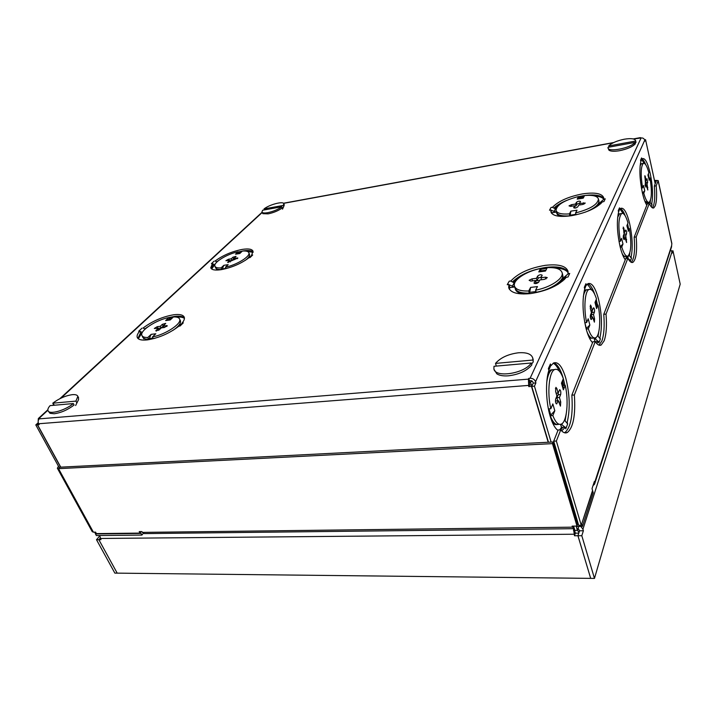 <?xml version="1.0" encoding="UTF-8"?>
<svg xmlns="http://www.w3.org/2000/svg" width="716" height="716" viewBox="0 0 716 716"><rect width="100%" height="100%" fill="white"/><g stroke="black" fill="none" stroke-linecap="round" stroke-linejoin="round"><path stroke-width="1.07" d="M671.626 250.985L672.959 250.806L680.2 284.136L594.477 578.412L590.682 578.367L577.955 535.738L581.804 535.711L594.477 578.412M581.804 535.711L583.388 530.762L582.931 529.213L671.966 251.88L670.597 249.821M590.673 578.322L577.928 535.738L574.492 535.765L575.351 533.169L578.77 533.134L577.928 535.738L579.548 530.807L583.388 530.762M671.966 251.88L672.226 253.088L672.959 250.806M579.548 530.807L578.116 528.247M99.694 535.532L100.965 539.676L98.853 539.694L117.2 573.14L98.835 539.694L100.159 538.181L98.835 539.694L96.49 539.712L114.846 573.113L117.191 573.122M99.685 536.033L96.49 539.712M580.846 526.448L582.931 529.213M178.159 317.009L179.018 316.177M246.564 251.2L247.271 250.519M176.163 317.054L177.049 316.195M622.723 212.679L622.07 209.913M594.289 195.02L593.904 195.79M558.212 267.184L557.737 268.133M547.266 289.076L547.015 289.586M596.902 195.28L596.473 196.139M561.067 267.703L560.628 268.581M551.401 287.232L551.034 287.975M573.498 528.712L574.492 535.765M574.017 528.399L575.351 533.169M590.655 578.367L117.2 573.14M631.261 262.316C634.224 258.968 635.199 250.6 634.17 237.211L647.362 203.765L649.296 203.469L636.202 236.924C637.267 250.958 636.193 259.416 632.989 262.28C631.431 263.076 629.722 261.725 627.869 258.225L606.022 314.073C606.962 325.556 606.345 334.453 604.179 340.762L601.172 345.005C599.319 345.918 597.35 344.772 595.264 341.568L574.375 394.972C575.664 415.128 573.301 427.649 567.296 432.527C565.184 433.52 563 432.634 560.726 429.86L556.359 441.029L581.249 525.302L592.562 490.451L592.034 488.616L594.352 481.519L594.54 484.222L593.018 485.609M654.585 180.987L656.312 181.023L654.317 186.133C655.104 195.28 654.791 201.921 653.395 206.056L652.374 207.81M654.442 180.334L658.183 180.566L656.196 185.829C656.975 194.985 656.679 201.635 655.283 205.769L653.851 207.855C652.491 208.553 650.969 207.085 649.296 203.469M564.503 432.759L564.709 432.67C570.75 427.792 573.131 415.289 571.851 395.16L592.902 341.792L595.264 341.568M627.869 258.225L625.766 258.503L603.749 314.315C604.68 325.789 604.053 334.676 601.87 340.977L598.97 345.148M658.183 180.566L671.841 243.467L671.501 247.029L594.683 483.765M560.726 429.86L558.104 430.012L553.701 441.163L578.671 525.338L581.249 525.302M603.749 314.315L606.022 314.073M634.17 237.211L636.202 236.924M553.701 441.163L556.359 441.029M571.851 395.16L574.375 394.972M654.317 186.133L656.196 185.829M552.466 443.625L553.11 441.996L577.579 524.327L577.007 526.063L552.466 443.625L58.515 468.658L57.361 468.219L58.479 466.268M141.106 531.576L140.014 533.098L139.226 531.594L141.714 531.567L144.184 533.608L573.355 528.685M140.014 533.098L96.409 533.608L95.604 532.149L93.402 532.176L58.515 468.658M577.007 526.063L572.111 526.126L573.695 528.677L574.187 528.113M553.11 441.996L59.392 467.226M57.414 468.318L92.221 531.657L93.402 532.176M581.822 524.345L582.43 526.421L593.251 492.885L592.669 490.854L581.562 524.354M578.394 524.389L577.552 524.407M582.43 526.421L576.273 526.502M143.2 533.483L141.893 535.085L141.016 533.42L95.47 533.948L96.159 533.16M95.47 533.948L96.356 535.568L141.893 535.085M556.341 266.996L551.58 267.623M578.984 532.543L577.481 530.18M575.378 533.169L575.064 532.221M641.581 157.923L641.876 159.256L641.581 157.923L640.552 160.241L640.847 161.574C639.209 169.244 639.71 179.591 642.342 192.604C643.675 198.404 645.161 202.592 646.808 205.179M641.876 159.256L642.529 158.639C645.179 157.959 647.738 162.899 650.226 173.469C652.715 185.891 653.216 195.951 651.73 203.63L652.016 204.91L649.636 201.939M645.689 164.662C644.472 161.583 643.263 159.695 642.082 159.006M560.816 429.976L562.749 427.336L565.3 427.184L565.774 428.812L567.654 423.935L564.477 420.113M550.425 363.988L550.917 365.697L550.425 363.988L548.375 368.615L548.877 370.342C545.315 380.912 545.878 402.159 550.165 416.229C552.403 423.621 554.998 428.338 557.961 430.37M561.684 430.942L565.3 427.184M550.917 365.697L553.611 362.967C558.212 361.401 562.275 366.502 565.81 378.272C569.811 394.301 570.276 408.979 567.188 422.306L567.654 423.935M564.897 385.324L563.286 378.478C560.628 369.384 557.451 364.193 553.754 362.896M595.748 342.284L596.159 341.621L598.469 341.407L598.862 342.91L600.348 339.053L597.52 335.571M585.93 283.724L586.341 285.299L585.93 283.724L584.319 287.358L584.739 288.942C582.054 300.004 582.529 313.322 586.162 328.895C588.024 335.723 590.154 340.315 592.553 342.678M596.697 343.483L598.469 341.407M586.341 285.299L588.015 283.634C591.846 282.399 595.327 287.528 598.478 299.011C601.861 313.733 602.353 326.585 599.954 337.558L600.348 339.053M594.736 294.339C592.597 288.226 590.306 284.691 587.836 283.733M628.943 260.051L629.973 259.917L630.295 261.295L631.449 258.306L628.925 255.129M619.501 207.837L619.841 209.269L619.501 207.837L618.257 210.638L618.597 212.079C616.574 221.029 617.067 232.53 620.083 246.59C621.622 252.829 623.35 257.205 625.274 259.738M629.409 260.696L629.973 259.917M619.841 209.269L620.826 208.32C623.931 207.416 626.858 212.464 629.615 223.473C632.443 236.853 632.953 248.005 631.127 256.928L631.449 258.306M625.211 215.847C623.645 211.775 622.061 209.349 620.45 208.58M645.877 182.052L645.635 180.459M569.023 205.859L571.493 204.686L575.53 204.042L576.425 202.342C577.946 201.169 579.307 200.883 580.506 201.473L579.575 203.407L585.276 203.067L582.761 204.472L578.68 205.116L577.785 206.843C576.246 208.034 574.876 208.329 573.668 207.721L574.626 205.761L570.58 206.405L569.023 205.859M529.115 280.278L531.952 278.891L536.454 278.318L537.609 276.116C539.327 274.702 540.857 274.398 542.173 275.195L540.974 277.745L545.511 277.164L547.284 277.638L544.375 279.383L539.819 279.956L538.665 282.194C536.928 283.634 535.389 283.948 534.047 283.124L535.291 280.529L530.771 281.102L529.115 280.278M552.528 207.237L551.052 207.479L552.528 207.237C558.578 201.017 568.638 196.56 582.699 193.866C594.942 192.13 601.941 193.41 603.704 197.714L603.704 199.093L605.244 198.842L603.758 199.316L599.963 202.682L598.657 205.394M603.758 198.583C601.001 195.092 594.137 194.143 583.173 195.745L578.609 196.631M566.454 200.489C561.031 202.762 556.932 205.241 554.139 207.909M551.32 212.903L550.98 209.976L550.89 211.838C552.448 215.99 559.241 217.288 571.27 215.74C586.091 212.965 596.464 208.329 602.38 201.84L603.928 201.599L605.244 198.842M510.875 280.976L509.237 281.182L510.875 280.976C518.169 273.145 529.661 267.936 545.35 265.332C558.408 263.882 565.971 265.86 568.03 271.266L567.994 273.673L569.721 273.449L568.065 273.915L563.877 277.486L562.149 281.066L562.722 280.994M568.137 272.116C565.103 267.614 557.701 266.039 545.923 267.39C531.451 269.708 520.353 274.488 512.629 281.719M509.183 288.924L509.497 286.561L508.888 284.494L508.691 287.644C510.526 292.799 517.82 294.786 530.583 293.587C547.23 290.92 559.133 285.469 566.284 277.244L568.021 277.02L569.721 273.449M228.404 259.264L225.907 260.705L229.594 260.391L227.697 262.423L237.873 258.037L234.15 258.351L236.02 256.346L232.933 257.223L231.268 258.807L228.404 259.264L228.923 260.499M157.207 326.693L154.325 328.465L158.2 328.277L155.811 330.855L159.212 329.861L161.288 327.883L164.385 327.489L167.267 325.717L163.355 325.914L165.709 323.364L162.335 324.348L160.277 326.308L157.207 326.693L157.959 328.304M215.265 261.152L217.046 261.859M251.593 255.173L252.685 254.994L251.593 255.173L253.017 251.235C252.095 249.07 248.533 248.452 242.348 249.392C232.011 251.423 222.953 255.281 215.185 260.973M253.115 251.916C251.522 250.466 248.148 250.144 242.984 250.949L238.186 251.978M218.523 260.579L216.859 261.743M252.685 254.994L250.072 257.554L248.971 257.733C241.122 263.631 231.814 267.614 221.047 269.69C215.042 270.532 211.614 269.905 210.746 267.82L212.464 263.506L211.408 263.667L214.129 261.143M143.254 328.179L145.214 328.993M182.124 323.005L183.296 322.853L182.124 323.005C184.048 320.687 184.764 318.772 184.272 317.251C183.251 314.852 179.734 314.029 173.728 314.763C162.604 316.678 152.419 321.081 143.164 327.982M184.415 317.913C182.777 316.302 179.465 315.81 174.489 316.436L168.833 317.564L165.656 320.562L170.247 319.963L173.406 316.946C176.95 316.821 179.045 317.555 179.671 319.148C181.962 323.623 165.333 334.632 152.472 336.95L153.278 338.659L154.916 338.301M147.872 326.818L144.981 328.85M183.296 322.853L180.047 326.031L178.875 326.174C169.486 333.379 158.979 337.952 147.344 339.894C141.571 340.512 138.206 339.679 137.239 337.388C136.702 335.723 137.553 333.629 139.799 331.114L138.68 331.257L142.045 328.125M558.086 284.315L562.445 279.338L562.758 275.212M563.08 276.824L562.758 276.34M596.875 206.638L598.782 204.141L598.97 201.33M570.133 215.901L570.16 215.337L569.909 215.82C561.944 216.402 557.469 215.221 556.502 212.276L556.063 210.638M598.871 200.731L598.925 200.954C599.077 204.642 594.548 208.374 585.33 212.151M579.772 203.022L576.908 204.239L576.013 205.948L574.724 206.154M574.626 205.761L574.903 208.079M570.16 215.337L570.867 211.148L576.989 210.191L570.867 211.131L569.408 213.896L569.909 215.82M577.007 210.173L575.575 212.938C590.091 209.17 597.726 204.543 598.451 199.03C597.386 195.987 592.759 194.824 584.578 195.54L583.218 198.162L577.194 199.129L578.582 196.506C564.262 200.238 556.735 204.865 556.001 210.388C556.967 213.314 561.433 214.487 569.408 213.896M576.013 205.948L575.53 204.042M579.575 203.407L579.96 204.919M529.536 293.703L529.652 292.486L529.321 293.113C520.962 293.345 516.2 291.645 515.046 288.011L514.562 286.364M541.019 270.836L540.562 268.545C526.269 271.176 512.71 280.072 514.428 285.926C515.583 289.541 520.344 291.233 528.712 290.991L529.321 293.113M562.597 274.479L562.704 274.872C564.441 280.627 550.756 289.729 536.212 292.28L535.604 290.15C550.157 287.59 563.859 278.488 562.132 272.76C560.861 268.965 555.902 267.265 547.248 267.659L545.503 271.042L538.781 271.919L540.562 268.545M541.466 276.788L538.199 278.211L537.045 280.412L535.317 280.627M535.291 280.529L535.881 282.632L535.362 283.634M529.652 292.486L530.61 287.429L537.456 286.588L530.601 287.411L528.712 290.991M537.465 286.561L535.604 290.15M537.045 280.412L536.454 278.318M540.974 277.745L541.538 279.741M578.17 198.466L577.212 199.129M578.582 196.506L579.038 198.332M575.575 212.938L576.058 214.836M551.043 210.191L556.01 212.133L551.741 212.804L551.624 213.323M551.409 212.187L552.43 212.697M552.582 207.461L556.019 209.135M554.927 208.338L557.898 206.038M578.85 197.571L584.032 196.587M594.62 195.969C599.185 196.274 602.219 197.321 603.704 199.12M602.022 202.297L600.429 203.944M557.299 213.717L557.209 214.254M556.699 212.867L556.753 213.225C557.093 214.684 558.507 215.74 561.004 216.393M142.341 332.466L139.897 331.311L140.596 332.788L137.902 338.426M533.214 383.141L531.737 386.38L534.44 386.175L535.899 382.926L533.214 383.141L532.856 381.95L530.825 380.652L529.482 380.76L529.491 385.065L528.775 386.613L531.469 386.398L548.196 442.246M214.925 264.83L212.536 263.685L213.126 265.063L211.309 268.706M540.267 270.934L538.799 271.91M508.96 284.735L514.553 287L509.801 287.599L509.479 289.407M509.398 286.91L510.571 287.501M510.947 281.209L514.706 283.08M513.479 282.185L518.375 278.309M540.786 269.359L546.899 268.33M554.605 267.927C561.496 268.151 566.007 269.735 568.137 272.68M565.944 277.692L563.913 279.92M562.865 280.869L562.149 281.066M515.869 289.694L515.851 290.266M515.287 288.736L515.35 289.049C516.048 291.68 518.912 293.327 523.924 294.007M229.738 260.722L231.93 260.373L231.268 258.807M231.93 260.373L234.168 258.378M158.245 328.349L161.064 327.991L160.277 326.308M161.064 327.991L163.66 325.628M222.157 269.502L222.255 269.019L221.79 269.467C218.174 269.708 216.098 269.118 215.561 267.703L215.006 266.406M249.41 254.117L249.517 254.377C249.911 255.916 248.524 257.903 245.346 260.347M228.136 264.669L223.804 265.332L228.153 264.651L225.477 267.211L226.077 268.634M223.804 265.332L221.11 267.882C217.503 268.133 215.427 267.551 214.889 266.137C213.252 262.486 226.936 254.082 238.088 251.755L235.519 254.198L239.815 253.509L242.375 251.065C246.143 250.761 248.3 251.343 248.873 252.802C250.564 256.346 236.817 264.893 225.477 267.211M222.255 269.019L223.813 265.35M237.229 253.5L235.546 254.198M221.11 267.882L221.79 269.467M238.714 253.258L238.088 251.755M212.938 265.278L213.95 265.761L211.685 269.019M214.8 265.627L213.95 265.761M253.07 252.39L247.011 251.316M241.301 252.095L238.5 252.748M251.665 255.361L250.94 255.988M216.483 269.332L216.563 268.831M217.95 270.03L215.829 268.214M249.58 254.654L249.177 257.697M158.666 330.282L158.2 328.277M148.928 339.67L149.196 338.668L148.615 339.223C145.25 339.286 143.272 338.552 142.672 337.03L142.054 335.732M169.379 319.425L168.824 317.555C156.213 319.891 139.647 330.685 141.866 335.33C142.457 336.851 144.444 337.576 147.809 337.513L148.615 339.223M180.262 320.455L180.441 320.84C181.041 323.265 178.642 326.38 173.254 330.183M155.775 333.79L151.148 334.345L155.802 333.772L152.472 336.95M151.148 334.345L147.809 337.513M149.196 338.668L151.148 334.363M168.144 319.587L165.682 320.562M140.399 333.012L141.517 333.558L138.286 338.766M184.424 318.414C182.884 317.233 180.226 316.794 176.449 317.099M172.708 317.618L169.209 318.396M182.213 323.202L181.461 323.856M143.737 338.838L143.764 338.319M146.664 339.966L143.003 337.639M180.513 321.081L179.698 325.574M529.482 380.76L528.766 378.37L528.408 379.14L39.255 418.86L39.935 418.233L39.129 418.296L47.9 410.214M633.588 139.02L641.088 137.955L530.108 378.263L528.766 378.37M550.98 209.976L549.503 210.209L551.052 207.479M508.888 284.494L507.241 284.7L509.237 281.182M163.355 325.914L164.107 327.525M229.594 260.391L230.248 261.94M234.15 258.351L234.669 259.595M530.108 378.263C532.785 378.281 534.601 379.444 535.55 381.735L535.899 382.926M644.615 139.871L645.563 139.692L644.91 141.124L644.722 140.238C644.158 138.555 642.95 137.794 641.088 137.955M649.126 179.618L647.917 175.044L648.875 172.753C646.987 165.888 645.125 162.774 643.299 163.391C640.766 166.568 640.525 174.74 642.574 187.905L641.438 188.093M643.559 185.534L644.767 190.814L643.577 185.507L642.574 187.905M642.413 192.908L644.74 190.814L643.774 193.239C645.662 199.907 647.488 202.923 649.242 202.27C651.784 199.066 652.043 190.966 650.021 177.962L649.072 180.271M647.058 183.86L647.667 182.365L645.769 182.678L645.152 184.173L647.058 183.86L647.81 190.009L646.441 185.363L645.716 187.019L644.883 175.671L646.271 180.351L645.358 180.504M647.667 182.365L646.987 178.731L646.271 180.351M645.769 182.678L645.743 180.441M645.152 184.173L645.456 185.525M646.441 185.363L645.053 185.587M648.803 178.168L650.021 177.962M643.774 193.239L642.529 193.436M648.49 202.386L647.336 202.565L644.83 201.106M640.113 165.808L641.393 163.722L642.145 163.597M589.859 325.037L588.212 318.781L589.859 325.037L588.31 328.85C590.718 335.786 593.17 338.757 595.658 337.755C599.865 335.974 601.037 318.817 598.057 305.007L596.589 308.587L595.005 302.429L596.473 298.876C594.065 291.627 591.55 288.503 588.928 289.506C584.811 291.188 583.54 308.542 586.637 322.558L584.775 322.755M588.212 318.781L586.637 322.558M593.483 314.512L594.432 312.176L592.123 312.427L591.165 314.754L593.483 314.512L594.557 318.629L594.396 322.146L592.517 316.857L591.335 319.515C590.432 318.844 590.136 317.367 590.458 315.067L591.434 312.713L590.342 308.551L590.503 305.025L592.4 310.377L590.87 310.547M594.432 312.176C594.745 309.903 594.459 308.435 593.573 307.773L592.4 310.377M592.123 312.427L592.275 310.386M591.165 314.754L591.738 316.937M592.517 316.857L590.306 317.09M596.168 305.222L598.057 305.007M588.31 328.85L586.207 329.056M598.2 341.425L594.083 337.916L593.34 337.988C591.327 338.883 589.268 336.976 587.156 332.278M583.334 296.514C584.086 292.835 585.178 290.589 586.601 289.783L588.176 289.595M628.254 230.436L626.867 225.719L628.013 222.953C625.918 215.883 623.797 212.742 621.658 213.511C618.472 217.306 618.051 226.56 620.405 241.274L619.009 241.462M621.604 238.392L622.983 244.066L621.622 238.356L620.405 241.274M620.101 246.662L622.965 244.066L621.783 247.002C623.887 253.84 625.963 256.856 628.004 256.068C631.199 252.238 631.646 243.064 629.328 228.547L628.192 231.331M624.119 233.819L623.287 227.044L624.871 232.011L625.748 230.033C626.473 230.695 626.724 232.011 626.509 233.971L625.766 235.779L626.59 242.518L625.023 237.596L624.128 239.618C623.394 238.947 623.135 237.623 623.368 235.636L624.119 233.819M623.734 232.172L624.871 232.011M624.477 232.065L623.699 236.074L624.092 237.73M625.766 235.779L623.699 236.074M623.323 237.837L625.023 237.596M627.86 228.762L629.328 228.547M621.783 247.002L620.235 247.208M629.731 259.944L625.927 256.337C624.791 256.919 623.538 256.024 622.186 253.652M617.648 217.333L619.582 213.824L620.611 213.672M552.824 403.967L554.819 410.715L552.833 415.566C555.544 422.44 558.373 425.286 561.335 424.105C566.92 421.858 568.889 400.969 565.219 385.298L563.367 389.826L561.469 383.158L563.34 378.657C560.628 371.38 557.701 368.355 554.569 369.581C549.118 371.685 546.988 392.815 550.837 408.747L548.393 408.908M552.833 415.566L550.219 415.728L554.793 410.715L552.841 403.922L550.837 408.747M559.438 397.514L560.655 394.561L558.095 394.749L556.869 397.702L559.438 397.514L560.726 401.971L560.44 406.124L558.22 400.495L556.663 403.931C555.571 403.287 555.249 401.64 555.679 399L556.923 396.011L555.616 391.5L555.902 387.356L556.86 388.537L558.149 393.039L556.108 393.191M560.655 394.561C561.067 391.956 560.744 390.327 559.679 389.692L558.149 393.039M558.095 394.749L558.319 392.637M556.869 397.702L557.692 400.53M558.22 400.495L555.446 401.148M562.83 385.485L565.219 385.298M559.017 424.239L558.757 424.257C555.777 425.438 552.931 422.601 550.219 415.728M546.773 382.102C547.767 375.3 549.503 371.201 551.991 369.796L554.3 369.599M596.679 307.2L596.58 308.551M586.109 328.698L589.841 325.046M563.465 387.723L563.358 389.79M641.617 159.507L644.096 163.275M649.278 202.252L649.036 203.505M641.303 163.785L640.355 163.946M645.537 202.807L646.485 202.655M585.724 290.499L585.097 290.141M590.217 338.113L590.754 337.63M587.299 284.145L591.828 290.07M595.506 301.212L596.347 305.204M587.022 289.738L585.437 289.926L584.158 291.144M589.089 337.334L591.98 338.194M618.66 214.791L618.069 214.361L618.543 213.986L621.658 213.511M623.86 256.614L624.898 256.471L623.314 256.382L623.779 255.809M619.993 209.063L623.153 213.529M628.406 255.773L628.048 257.33M551.266 370.27L550.595 369.966M555.016 424.427L555.634 424.024M553.146 363.245C555.374 364.283 557.46 366.941 559.411 371.237M562.552 380.536L563.644 385.423M559.661 429.922L561.469 427.407L560.583 424.355M553.02 369.716L550.702 369.904L548.25 372.535M549.906 415.334L550.541 414.895M552.278 422.207C553.871 424.167 555.437 424.946 556.958 424.525M647.586 203.729L647.103 202.834L647.327 203.845M594.003 337.916L594.969 341.595M626.974 256.203L625.936 256.337L626.428 258.413M565.005 427.201L561.156 424.176M641.652 159.292L640.838 161.521M586.073 285.335L584.721 288.87M595.954 341.971L594.826 341.031M619.591 209.305L618.588 212.017M550.613 365.724L548.85 370.262M562.534 427.703L561.246 426.647M645.563 139.692L655.221 183.86M573.579 526.108L574.867 530.386L577.427 530.359L578.698 526.475M534.44 386.175L551.114 442.094M576.147 526.072L577.427 530.359M531.737 386.38L548.465 442.237M629.462 255.469L629.829 252.981M628.585 228.655L627.61 223.92M598.102 335.938L598.746 331.955M597.475 305.07L596.24 299.44M565.139 420.543L566.24 413.92M650.191 202.27L650.441 200.417M649.206 178.096L648.383 173.916M640.301 137.794L640.918 137.991M38.163 421.411L38.324 418.556L39.129 418.296M38.619 423.666L37.402 424.794L35.8 424.919L38.261 422.646M35.8 424.919L59.338 467.834M94.628 532.158L95.55 533.85M37.402 424.794L60.681 467.306M39.255 418.86C38.038 420.247 37.841 421.876 38.664 423.756L37.563 424.785L60.842 467.297M528.775 386.613L528.408 379.14M529.491 385.065L532.176 384.85L531.469 386.398M574.608 530.386L573.471 530.395M528.417 385.423L38.664 423.756L39.165 424.66L37.563 424.785M531.612 364.077L533.223 361.947L533.089 359.235M494.067 369.438L496.841 373.85C499.491 375.542 503.366 376.195 508.467 375.819C519.091 374.459 526.887 370.816 531.854 364.883L531.29 362.994C524.667 373.636 494.998 378.164 493.897 368.883L493.986 366.297L531.29 362.994M533.223 361.947L532.686 357.857C531.281 353.91 526.502 352.227 518.357 352.791C508.127 354.151 500.511 357.687 495.499 363.406L496.072 365.25M532.668 360.059L495.499 363.406M261.993 212.097L262.853 213.69L268.16 213.851C273.709 212.688 278.426 210.701 282.31 207.917L281.853 206.745C277.969 209.528 273.252 211.506 267.695 212.679C264.302 213.243 262.387 213.01 261.94 211.963L262.602 210.244L281.853 206.745M282.507 209.161L283.715 206.593L283.259 205.411L283.849 203.791C283.447 200.892 269.44 204.543 264.034 208.929L264.428 209.913M283.715 206.593L284.252 204.83M283.259 205.411L264.034 208.929M635.235 143.486L635.933 141.965M608.027 147.944L608.949 150.19C610.748 151.407 614.292 151.577 619.582 150.7C627.171 149.125 632.425 146.843 635.316 143.844L634.994 142.412C631.154 147.997 608.072 152.571 608 147.836L608 147.326L634.994 142.412M635.969 142.457L635.629 140.631C634.752 138.6 630.948 138.125 624.227 139.226C616.825 140.775 611.661 143.012 608.716 145.948L609.003 147.147M635.647 141.025L608.716 145.948M75.636 405.516L78.572 399.573L78.402 397.398M48.223 411.029L50.004 413.284L54.156 413.759C61.012 412.819 67.662 409.91 74.106 405.023L73.336 403.555C65.174 410.519 49.1 414.985 48.008 410.626C47.56 409.337 48.258 407.673 50.12 405.614L73.336 403.555M76.693 402.571L75.932 401.112L77.847 396.342C77.247 394.955 75.404 394.4 72.316 394.659C65.639 395.608 59.124 398.454 52.751 403.197L54.452 405.229M75.932 401.112L52.751 403.197M532.095 380.984L531.603 380.751M531.764 381.297L528.972 383.042M627.055 225.263L627.977 225.54M545.986 268.455L545.699 267.417M546.693 268.357L546.406 267.328M100.303 538.468L574.035 534.226M594.638 482.53L671.635 245.642M671.814 243.726L658.156 180.808M655.731 182.553L655.364 180.853M142.153 532.4L572.424 527.164M579.521 530.69L578.958 532.427M571.493 204.686L571.878 206.199M531.952 278.891L532.516 280.887M576.425 202.342L576.908 204.239M534.118 282.766L534.306 283.438M537.609 276.116L538.199 278.211M570.16 215.212L575.924 214.317M601.601 201.491L600.42 203.962M555.518 208.795L553.987 211.533M556.314 211.578L556.01 212.133M529.652 292.334L536.007 291.564M565.694 276.233L564.047 279.652M514.249 282.757L512.28 286.284M232.933 257.223L233.586 258.789M162.335 324.348L163.114 326.031M225.952 268.339L222.273 268.912M153.009 338.086L149.214 338.543M53.172 405.346L53.772 404.791M60.967 398.15L262.163 212.527M283.563 203.353L613.29 142.752M156.124 330.255L156.5 331.069M166.452 325.52L166.864 326.406M227.921 261.993L228.171 262.602M237.041 257.885L237.372 258.682M545.511 277.164L546.004 278.927M583.638 202.753L583.988 204.141M644.722 140.238L535.55 381.735M644.686 176.968L645.492 176.834M646.915 187.511L647.828 187.359M590.109 306.358L591.318 306.224M593.027 318.79L594.557 318.629M591.55 319.22L590.906 319.291M623.01 228.368L623.976 228.225M624.442 234.266L626.509 233.971M625.515 239.699L626.652 239.538M555.383 388.654L556.86 388.537M558.686 402.115L560.726 401.971M556.985 403.502L556.046 403.564M584.865 322.746L586.35 328.349M548.966 408.872L550.711 414.797M627.995 256.068L627.288 257.876M596.034 337.522L595.417 339.098M562.337 423.398L561.863 424.606M649.081 202.351L648.598 203.577M652.016 204.91L651.274 206.843M539.596 280.386L535.398 280.923M563.188 215.856L560.538 216.268M653.851 207.855L652.867 207.998M601.172 345.005L599.122 345.193M564.709 432.67L567.296 432.527M631.646 262.45L632.989 262.28M561.568 430.817L562.024 430.799M577.74 198.538L583.504 197.607M598.451 199.03L598.925 200.954M601.449 201.769L600.384 203.988M601.932 200.892L600.608 203.657M539.604 271.024L545.932 270.192M562.132 272.76L562.704 274.872M565.524 276.519L563.877 279.956M566.052 275.588L564.333 279.159M240.352 252.999L236.495 253.616M248.873 252.802L249.517 254.377M251.432 255.514L249.195 257.697M171.035 319.211L167.07 319.73M179.671 319.148L180.441 320.84M181.971 323.364L179.116 326.147M137.481 337.889L137.239 337.388M508.852 288.199L508.691 287.644M643.299 163.391L641.393 163.722M588.928 289.506L586.601 289.783M554.569 369.581L551.991 369.796M648.043 174.74L649.135 179.671M595.273 301.776L596.714 307.343M627.046 225.298L628.272 230.516M561.881 382.156L563.537 387.974M645.635 202.825L646.387 202.709M590.602 338.256L591.756 338.14M555.142 424.472L556.43 424.391M640.444 137.615L633.248 138.931M613.791 142.511L283.429 203.246M262.065 212.267L59.876 398.687M53.494 404.576L52.599 405.399M47.865 409.758L38.324 418.556M531.326 384.922L530.484 382.12M532.686 357.857L533.241 359.736M283.849 203.791L284.297 204.964M635.629 140.631L635.951 142.063M77.847 396.342L78.608 397.783M538.566 282.337L535.854 282.677"/></g></svg>
